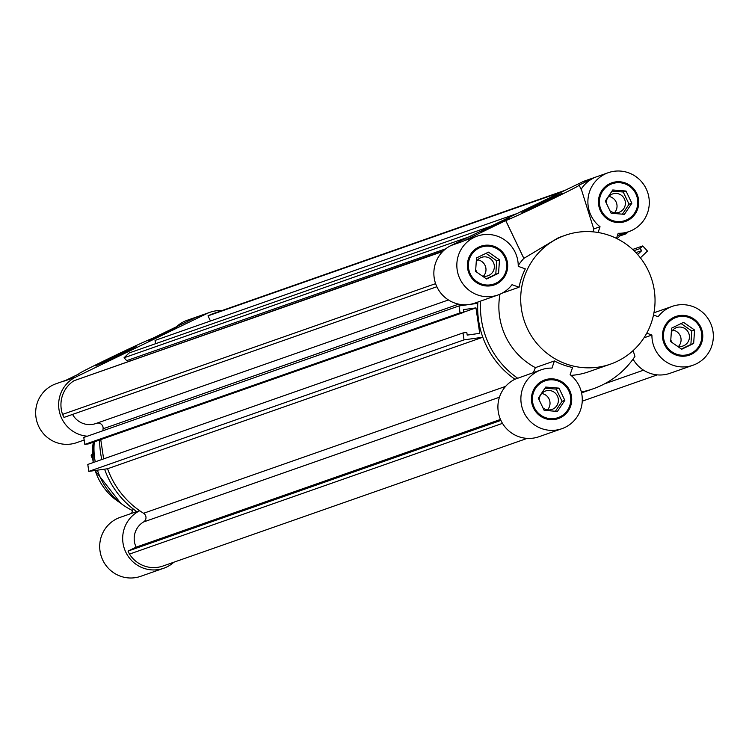 <?xml version="1.0" encoding="UTF-8"?>
<svg xmlns="http://www.w3.org/2000/svg" width="749" height="749" viewBox="0 0 749 749"><rect width="100%" height="100%" fill="white"/><g stroke="black" fill="none" stroke-linecap="round" stroke-linejoin="round"><path stroke-width="1.12" d="M500.472 419.459L136.14 547.154A19.502 19.156 -109.3 0 1 143.555 521.969A5.074 4.981 70.7 0 0 143.565 513.271A85.826 84.272 -109.3 0 1 107.575 468.743L88.803 471.393L87.783 464.446L463.004 332.94L464.034 339.877L482.796 337.237A85.826 84.272 70.7 0 0 514.947 379.247A31.205 30.643 70.7 0 0 500.351 419.15A31.205 30.643 70.7 0 0 538.924 436.742L561.9 428.69A31.205 30.643 -109.3 0 1 522.662 409.375A31.205 30.643 -109.3 0 1 541.255 369.791A31.205 30.643 -109.3 0 1 551.976 368.105L554.41 360.952A68.271 67.035 70.7 0 0 572.564 367.487L570.129 374.64A31.205 30.643 -109.3 0 1 581.926 404.338A31.205 30.643 -109.3 0 1 561.9 428.69M102.866 430.769A85.826 84.272 -109.3 0 1 103.081 428.774A5.074 4.981 70.7 0 0 96.752 423.213M480.643 301.07A85.826 84.272 70.7 0 0 517.728 378.264L514.947 379.247A85.826 84.272 70.7 0 1 477.853 302.053A85.826 84.272 70.7 0 0 477.787 303.298L459.015 305.938L460.036 312.885L463.837 312.352L463.434 309.646L475.961 307.886L479.725 333.342L467.198 335.103L466.805 332.406L463.004 332.94M482.796 337.237L107.575 468.743A85.826 84.272 -109.3 0 0 139.717 510.752A31.205 30.643 -109.3 0 0 125.12 550.665A31.205 30.643 -109.3 0 0 163.703 568.257L140.728 576.309A31.205 30.643 70.7 0 1 101.49 556.994A31.205 30.643 70.7 0 1 120.083 517.4L136.711 511.576M464.034 339.877L88.803 471.393M103.624 458.894L100.769 439.597M475.961 307.886L463.809 312.146M463.837 312.352L88.616 443.857L84.815 444.391L83.785 437.453L459.015 305.938M460.036 312.885L84.815 444.391M130.326 360.587L129.465 359.66M445.758 248.799L126.693 360.625L124.053 357.769L129.053 353.004L491.204 226.076M468.64 237.002L124.053 357.769M527.165 438.39L162.805 566.085A28.865 28.35 -109.3 0 1 129.483 554.091L128.032 551.077L136.14 547.154M502.485 423.363L129.483 554.091M500.894 420.395L128.032 551.077M436.854 286.736L63.993 417.418L62.551 414.394A28.865 28.35 -109.3 0 1 73.992 380.726L443.342 250.878M73.992 380.726L442.725 251.495M96.312 423.363A19.502 19.156 -109.3 0 1 72.569 414.412M435.6 283.646L62.551 414.394M581.355 391.97A85.826 84.272 70.7 0 0 593.283 388.759L590.502 389.742A85.826 84.272 70.7 0 1 581.449 392.345A85.826 84.272 70.7 0 0 590.502 389.742L581.561 392.869M637.642 254.538L641.79 250.587L639.936 248.593L642.717 245.944L647.482 251.074L640.376 257.834M621.942 234.044L617.054 238.697M628.186 231.853L626.183 233.754L625.34 232.845M642.717 245.944L632.662 249.464M639.936 248.593L633.954 250.681M641.79 250.587L635.91 252.647M626.183 233.754L619.938 235.944M517.222 213.484L155.08 340.411L155.567 343.716M657.285 374.875L582.245 401.174M565.111 190.302L210.965 314.421L208.007 315.853L210.469 320.993M562.153 191.735L208.007 315.853M159.93 335.103L176.783 327.388L162.851 334.428L148.639 340.87L159.93 335.103M111.723 357.526A22.629 0.477 154.4 0 1 136.159 346.338A22.629 0.477 154.4 0 1 115.964 356.543A22.629 0.477 154.4 0 1 95.357 365.887A22.629 0.477 154.4 0 1 111.723 357.526M206.911 313.569L195.423 317.595L152.244 338.492A40.961 0.861 -25.6 0 0 112.659 356.646A40.961 0.861 -25.6 0 0 78.814 373.807A40.961 0.861 -25.6 0 0 79.544 373.639L64.377 381.035L75.864 377.009L206.911 313.569A31.205 30.643 -109.3 0 1 210.076 312.258A31.205 30.643 -109.3 0 1 221.835 310.61M87.352 436.199A31.205 30.643 -109.3 0 1 59.218 410.827A31.205 30.643 -109.3 0 1 75.864 377.009M173.918 562.19A31.205 30.643 -109.3 0 1 163.703 568.257M132.545 510.603A68.271 67.035 -109.3 0 1 97.436 470.175M95.254 461.824A68.271 67.035 -109.3 0 1 94.28 441.873M131.609 513.365L133.116 508.917M139.717 510.752L136.936 511.726A85.826 84.272 -109.3 0 1 104.588 469.164M101.817 459.53A85.826 84.272 -109.3 0 1 99.654 439.991M210.076 312.258L187.1 320.31A31.205 30.643 70.7 0 0 176.418 326.798M65.921 380.286L56.044 383.75A31.205 30.643 70.7 0 0 37.45 423.335A31.205 30.643 70.7 0 0 76.688 442.65L84.169 440.028M631.856 203.232L624.432 214.326L611.165 213.25L605.323 201.06L612.757 189.965L626.024 191.042L631.856 203.232L629.076 204.205L623.234 192.025L611.989 191.098M626.024 191.042L623.234 192.025M622.41 214.167L629.076 204.205M609.986 210.797A9.756 9.578 70.7 0 0 624.647 199.449A9.756 9.578 70.7 0 0 606.213 202.904M681.393 349.025L690.878 344.437L691.795 330.992L681.075 323.559M693.658 343.463L681.712 349.249L670.683 341.581L671.6 328.146L683.547 322.36L694.576 330.019L693.658 343.463L690.878 344.437M694.576 330.019L691.795 330.992M677.18 346.094A9.756 9.578 70.7 0 0 688.687 333.099A9.756 9.578 70.7 0 0 671.319 332.21M670.795 339.915A9.756 9.578 70.7 0 0 672.302 342.714M544.149 410.34L538.316 398.159L545.74 387.055L559.007 388.141L564.84 400.331L557.415 411.426L544.149 410.34M555.393 411.267L562.059 401.305L556.226 389.115L544.982 388.197M564.84 400.331L562.059 401.305M559.007 388.141L556.226 389.115M542.978 407.896A9.756 9.578 70.7 0 0 557.64 396.539A9.756 9.578 70.7 0 0 539.196 400.003M476.514 257.928L488.46 252.141L499.489 259.8L498.572 273.245L486.625 279.031L475.596 271.372L476.514 257.928M486.307 278.806L495.782 274.218L496.699 260.774L485.989 253.34M498.572 273.245L495.782 274.218M499.489 259.8L496.699 260.774M482.094 275.885A9.756 9.578 70.7 0 0 493.6 262.89A9.756 9.578 70.7 0 0 476.233 261.991M475.709 269.696A9.756 9.578 70.7 0 0 477.216 272.496M547.482 409.843A9.756 9.578 70.7 0 0 541.761 393.525M678.528 346.403A9.756 9.578 70.7 0 0 672.808 330.084M614.489 212.744A9.756 9.578 70.7 0 0 608.768 196.425M483.442 276.184A9.756 9.578 70.7 0 0 477.722 259.866M498.076 223.96L481.214 231.684L495.145 224.644L509.357 218.193L498.076 223.96M546.283 201.537A22.629 0.477 154.4 0 1 521.838 212.725A22.629 0.477 154.4 0 1 542.033 202.52A22.629 0.477 154.4 0 1 562.649 193.176A22.629 0.477 154.4 0 1 546.283 201.537M477.216 236.132A31.205 30.643 -109.3 0 1 518.242 266.344L525.33 268.891A68.271 67.035 70.7 0 0 519.094 287.232L512.007 284.686A31.205 30.643 -109.3 0 1 497.86 295.04A31.205 30.643 -109.3 0 1 458.622 275.726A31.205 30.643 -109.3 0 1 477.216 236.132L465.728 240.157A31.205 30.643 70.7 0 0 462.573 241.468L505.715 220.59L523.832 258.386A68.271 67.035 70.7 0 0 518.242 265.483M505.715 220.59L505.762 220.571A40.961 0.861 -25.6 0 0 545.338 202.427A40.961 0.861 -25.6 0 0 579.183 185.256L581.739 190.592L593.751 228.951L600.043 226.75A31.205 30.643 -109.3 0 1 588.246 197.053A31.205 30.643 -109.3 0 1 608.272 172.691L585.297 180.743A31.205 30.643 70.7 0 0 582.142 182.063L451.085 245.494A31.205 30.643 70.7 0 0 436.264 285.397A31.205 30.643 70.7 0 0 474.894 303.092L497.86 295.04M579.183 185.256A40.961 0.861 -25.6 0 0 578.453 185.424L593.62 178.037A31.205 30.643 70.7 0 0 581.112 189.291M633.064 359.117A31.205 30.643 70.7 0 0 669.981 373.302L692.956 365.25A31.205 30.643 -109.3 0 1 651.92 335.046L643.971 337.827M565.289 235.289A68.271 67.035 70.7 0 0 524.609 321.892A68.271 67.035 70.7 0 0 610.454 364.145A68.271 67.035 70.7 0 0 617.363 361.271A68.271 67.035 70.7 0 0 649.776 273.984A68.271 67.035 70.7 0 0 565.289 235.289L558.539 237.658L523.832 258.386M519.094 287.232L502.036 293.205M499.986 294.198A68.271 67.035 70.7 0 0 535.366 367.628L554.41 360.952M571.028 375.371A68.271 67.035 70.7 0 0 588.62 371.794L610.454 364.145M593.751 228.951L593.133 231.862M616.455 238.397L618.187 233.285A31.205 30.643 -109.3 0 0 628.917 231.6A31.205 30.643 -109.3 0 0 647.511 192.006A31.205 30.643 -109.3 0 0 608.272 172.691M653.933 312.792L672.312 306.35A31.205 30.643 -109.3 0 0 658.156 316.705L653.493 315.02M517.728 378.264L541.255 369.791M545.132 380.838A19.502 19.156 70.7 0 0 533.503 405.574A19.502 19.156 70.7 0 0 558.033 417.652A19.502 19.156 70.7 0 0 568.819 390.894A19.502 19.156 70.7 0 0 545.132 380.838L543.737 381.325A19.502 19.156 70.7 0 0 533.831 389.358M543.886 418.045A19.502 19.156 70.7 0 0 556.638 418.139L558.033 417.652M557.883 380.932A20.476 20.111 70.7 0 0 544.111 380.174M557.649 418.803A20.476 20.111 70.7 0 0 567.939 409.619M569.68 390.482A20.476 20.111 -109.3 0 1 558.351 418.569A20.476 20.111 -109.3 0 1 532.605 405.892A20.476 20.111 -109.3 0 1 544.804 379.912A20.476 20.111 -109.3 0 1 569.68 390.482M481.092 247.179A19.502 19.156 70.7 0 0 469.464 271.924A19.502 19.156 70.7 0 0 495.969 283.169A19.502 19.156 70.7 0 0 505.229 258.236A19.502 19.156 70.7 0 0 481.092 247.179L479.697 247.666A19.502 19.156 70.7 0 0 469.792 255.699M479.847 284.386A19.502 19.156 70.7 0 0 492.599 284.48L493.994 283.993M493.61 285.144A20.476 20.111 70.7 0 0 503.899 275.96M493.844 247.273A20.476 20.111 70.7 0 0 480.072 246.515M496.39 284.049A20.476 20.111 -109.3 0 1 468.565 272.233A20.476 20.111 -109.3 0 1 480.764 246.262A20.476 20.111 -109.3 0 1 506.109 257.862A20.476 20.111 -109.3 0 1 496.39 284.049M610.894 220.946A19.502 19.156 70.7 0 0 623.655 221.039L625.041 220.552A19.502 19.156 70.7 0 0 636.669 195.807A19.502 19.156 70.7 0 0 612.139 183.739A19.502 19.156 70.7 0 0 601.344 210.497A19.502 19.156 70.7 0 0 625.041 220.552M612.139 183.739L610.744 184.226A19.502 19.156 70.7 0 0 600.838 192.259M624.666 221.704A20.476 20.111 70.7 0 0 634.946 212.519M624.891 183.833A20.476 20.111 70.7 0 0 611.128 183.074M600.483 210.909A20.476 20.111 -109.3 0 1 611.821 182.822A20.476 20.111 -109.3 0 1 637.568 195.489A20.476 20.111 -109.3 0 1 625.368 221.47A20.476 20.111 -109.3 0 1 600.483 210.909M600.043 226.75L598.086 232.499M533.4 372.543L535.366 367.628M593.283 388.759A85.826 84.272 70.7 0 0 634.937 356.421L633.13 350.588M676.178 317.398A19.502 19.156 70.7 0 0 664.943 343.154A19.502 19.156 70.7 0 0 689.08 354.211A19.502 19.156 70.7 0 0 700.708 329.466A19.502 19.156 70.7 0 0 676.178 317.398L674.783 317.885A19.502 19.156 70.7 0 0 664.878 325.918M674.933 354.605A19.502 19.156 70.7 0 0 687.685 354.698L689.08 354.211M688.706 355.363A20.476 20.111 70.7 0 0 698.986 346.178M688.93 317.492A20.476 20.111 70.7 0 0 675.167 316.733M673.782 317.333A20.476 20.111 -109.3 0 1 701.607 329.148A20.476 20.111 -109.3 0 1 689.408 355.129A20.476 20.111 -109.3 0 1 664.054 343.519A20.476 20.111 -109.3 0 1 673.782 317.333M672.312 306.35A31.205 30.643 -109.3 0 1 711.55 325.665A31.205 30.643 -109.3 0 1 692.956 365.25M646.752 333.183L651.92 335.046M92.305 453.828L91.172 455.645L92.661 459.193M92.352 455.233L91.172 455.645M505.612 386.381L143.565 513.271M499.433 397.242L143.555 521.969M103.081 428.774L458.697 304.141M120.093 502.748A58.516 57.458 -109.3 0 1 95.198 470.484M93.269 462.526A58.516 57.458 -109.3 0 1 93.325 442.21M462.573 241.468L451.085 245.494M582.142 182.063L593.62 178.037M505.762 220.571L523.869 258.377M95.797 423.55L448.445 299.956M643.531 370.175L604.602 383.816M120.692 503.216L95.057 470.512M93.138 462.573L93.204 442.247M617.391 235.635L628.917 231.6"/></g></svg>

